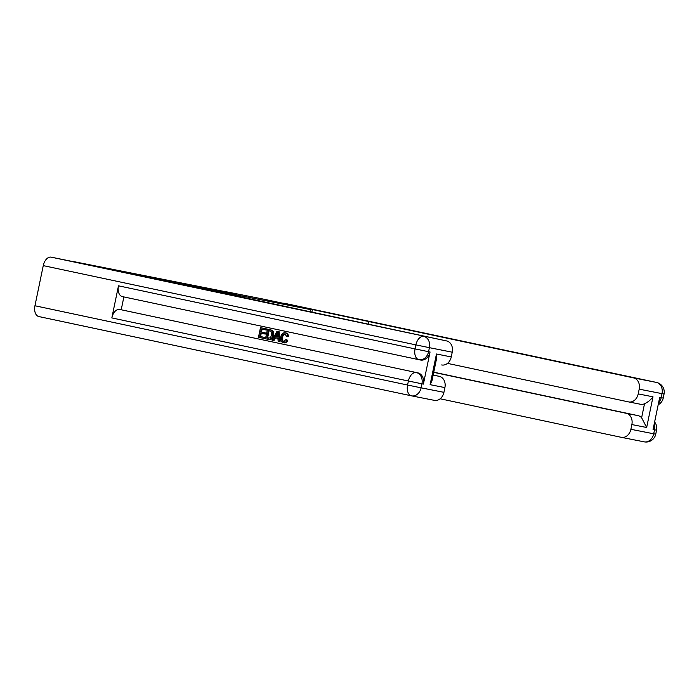 <?xml version="1.0" encoding="UTF-8"?>
<svg xmlns="http://www.w3.org/2000/svg" width="699" height="699" viewBox="0 0 699 699"><rect width="100%" height="100%" fill="white"/><g stroke="black" fill="none" stroke-linecap="round" stroke-linejoin="round"><path stroke-width="1.05" d="M236.017 294.489L212.452 289.473L236.017 294.489M184.055 284.1L204.58 288.285L184.055 284.1M224.178 291.361L262.885 299.006L310.574 309.587L176.471 283.069L72.076 261.286L224.161 291.448M220.718 291.457L197.712 286.564L220.718 291.457M219.294 291.195L182.666 283.584L219.294 291.195M310.574 309.587L310.103 311.894M231.544 293.597L207.682 288.565L231.535 293.615M208.599 289.01L215.406 290.391L208.582 289.08M656.667 382.475A9.838 6.029 102 0 0 656.466 382.432A9.838 9.838 0 0 1 664.05 394.044L639.192 389.16A9.838 7.776 -78.8 0 0 633.582 377.906L656.413 382.414A9.838 7.776 101.2 0 1 662.023 393.668L661.184 397.687L659.707 397.39L653.058 429.509L654.535 429.798L653.705 433.817A9.838 7.776 101.2 0 1 644.19 441.847A9.838 7.776 101.2 0 1 644.102 441.829L621.455 437.356M283.785 303.148A9.838 6.029 -78 0 1 283.838 303.156L656.466 382.432A9.838 6.029 102 0 0 656.413 382.414L263.173 299.067L633.582 377.906M310.679 309.605L310.199 311.911M433.756 372.183L638.082 415.652A9.838 7.776 101.2 0 1 641.621 417.749L644.513 403.769C647.973 402.135 650.804 399.819 653.006 396.814L646.654 427.491L631.861 424.564L630.882 429.3L655.741 434.193A9.838 9.838 0 0 1 644.19 441.847L621.367 437.338A9.838 7.776 -78.8 0 0 630.882 429.3M631.861 424.564A9.838 7.776 -78.8 0 0 626.252 413.31L638.082 415.652M433.721 372.349L626.252 413.31M440.152 398.779L621.28 437.321A9.838 7.776 -78.8 0 0 621.367 437.338M447.482 363.375L628.611 401.908A9.838 7.776 -78.8 0 0 628.698 401.925A9.838 7.776 -78.8 0 0 638.213 393.895L653.006 396.814M639.192 389.16L638.213 393.895M644.513 403.769A9.838 7.776 101.2 0 1 640.529 404.267A9.838 7.776 101.2 0 1 640.441 404.249L628.785 401.942M646.654 427.491L641.621 417.749M285.76 334.052C284.056 333.991 282.999 335.074 282.597 337.302C282.038 339.531 282.553 341.007 284.144 341.706M281.811 337.145C281.251 339.382 281.767 340.85 283.357 341.549L285.987 339.592L287.787 340.291C286.94 342.239 285.681 343.095 284.012 342.842L283.226 342.685C280.946 341.925 280.116 340.002 280.736 336.918C281.4 333.973 282.903 332.593 285.253 332.794L286.04 332.951C287.534 333.318 288.32 334.463 288.39 336.376L286.468 336.28L284.965 333.895C283.27 333.834 282.213 334.917 281.811 337.145L282.597 337.302M275.458 337.809L273.982 340.579L272.06 340.177L277.075 331.186L278.281 331.44L279.303 341.724L278.167 341.479L277.914 338.325L274.672 337.643L273.195 340.422M277.075 331.186L279.067 331.597L280.089 341.872L279.303 341.724M265.052 337.512L264.816 338.622L258.473 337.285L260.465 327.656L266.616 328.949L266.389 330.059L261.312 328.993L260.692 331.955L265.48 332.96L265.253 334.078L260.465 333.065L259.775 336.402L265.052 337.512L264.257 337.355L264.03 338.473M262.099 329.159L261.487 332.112M261.251 333.24L260.561 336.56M418.876 359.688L122.395 296.612A9.838 6.029 -78 0 1 122.351 296.603A9.838 6.029 -78 0 1 118.48 285.812L111.831 317.923A9.838 6.029 -78 0 1 119.739 309.456L417.792 372.847A9.838 7.776 101.2 0 1 423.402 384.101L430.06 351.981A9.838 7.776 101.2 0 1 420.545 360.02A9.838 7.776 101.2 0 1 420.457 360.002L419.155 359.74M121.215 309.753L123.872 296.926M267.49 329.15L272.191 330.278L273.152 331.204L273.527 335.398C272.898 338.482 271.395 339.854 269.001 339.513L265.489 338.779L267.49 329.15L271.404 330.12L272.365 331.046L272.741 335.24C272.112 338.325 270.6 339.697 268.215 339.364M411.388 395.817L38.873 316.568A9.838 6.029 -78 0 1 38.821 316.551A9.838 6.029 -78 0 1 34.95 305.76L43.259 265.62A9.838 6.029 -78 0 1 51.176 257.153L132.015 273.615L446.626 340.937A9.838 7.776 101.2 0 1 452.236 352.191L429.404 347.674L428.574 351.693L430.06 351.981M436.464 354L436.587 358.491L432.017 380.571L430.112 384.677L436.464 354L451.257 356.927L452.236 352.191M451.257 356.927A9.838 7.776 101.2 0 1 441.742 364.965A9.838 7.776 101.2 0 1 441.654 364.948L441.742 364.965M433.162 375.04L439.295 376.342A9.838 7.776 101.2 0 1 444.905 387.596L430.112 384.677M423.402 384.101L421.925 383.803L421.095 387.823L443.926 392.331L444.905 387.596M443.926 392.331A9.838 7.776 101.2 0 1 434.411 400.37A9.838 7.776 101.2 0 1 434.324 400.352L411.667 395.87M259.775 336.402L264.257 337.355M260.692 331.955L265.48 332.96M264.694 332.811L264.467 333.921M260.465 327.656L266.616 328.949M265.83 328.792L265.603 329.902M266.791 337.897L270.303 337.932L271.675 334.987L271.09 331.282L268.329 330.487L266.791 337.897L268.704 338.29M272.741 335.24L273.527 335.398M272.365 331.046L273.152 331.204M271.404 330.12L272.191 330.278M269.115 330.653L267.586 338.054M276.559 334.096L275.223 336.595L277.826 337.145L277.442 332.427L276.559 334.096L277.346 334.253L276.018 336.752L277.818 337.136M278.281 331.44L279.067 331.597M275.223 336.595L276.018 336.752M285.253 332.794C286.747 333.17 287.525 334.305 287.604 336.219L288.39 336.376M287.604 336.219L286.468 336.28M285.987 339.592L287.787 340.291M286.992 340.133C286.153 342.091 284.895 342.938 283.226 342.685M311.868 312.27L312.357 309.937M368.137 324.24L368.688 321.549M654.247 423.786A9.838 7.776 101.2 0 1 654.535 429.798L656.571 430.173A9.838 9.838 0 0 0 654.605 422.021M658.178 404.765A9.838 9.838 0 0 0 663.22 398.063L661.184 397.687A9.838 7.776 101.2 0 1 658.537 403.07M34.95 305.76L407.578 385.035L408.408 381.016L111.831 317.923M118.48 285.812L415.057 348.906L415.888 344.887L43.259 265.62M51.176 257.153L446.626 340.937M119.739 309.456L417.792 372.847M433.144 375.127L439.295 376.342M418.981 359.705A9.838 7.776 -78.8 0 0 419.068 359.723A9.838 7.776 -78.8 0 0 428.574 351.693L415.057 348.906A9.838 6.029 102 0 0 418.928 359.697A9.838 6.029 102 0 0 418.981 359.705M423.804 336.429A9.838 6.029 102 0 0 415.888 344.887L429.404 347.674A9.838 7.776 -78.8 0 0 423.804 336.429M411.493 395.835A9.838 7.776 -78.8 0 0 411.58 395.852A9.838 7.776 -78.8 0 0 421.095 387.823L407.578 385.035A9.838 6.029 102 0 0 411.44 395.826A9.838 6.029 102 0 0 411.493 395.835M416.316 372.558A9.838 6.029 102 0 0 408.408 381.016L421.925 383.803A9.838 7.776 -78.8 0 0 416.316 372.558M270.085 329.701L270.88 329.858M640.529 404.267L628.698 401.925M656.571 430.173L655.741 434.193M664.05 394.044L663.22 398.063M420.545 360.02L419.068 359.723A9.838 9.838 0 0 1 418.928 359.697L122.351 296.603M434.411 400.37L411.58 395.852A9.838 9.838 0 0 1 411.44 395.826L38.821 316.551"/></g></svg>
